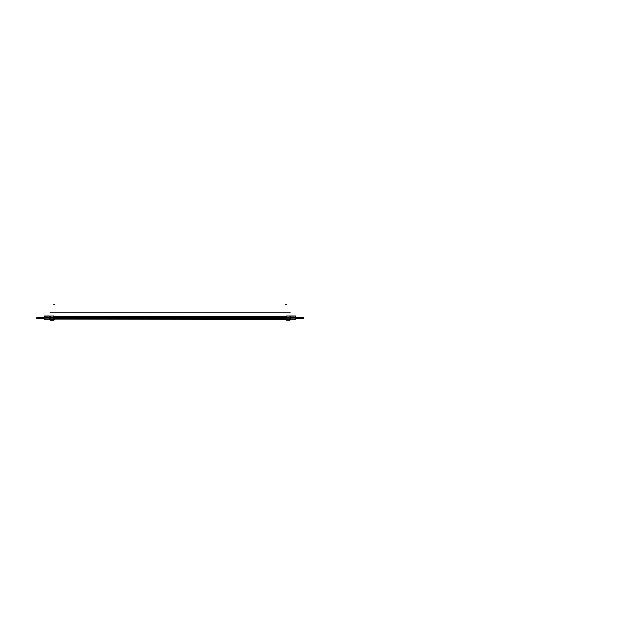 <?xml version="1.0" encoding="UTF-8"?>
<svg xmlns="http://www.w3.org/2000/svg" width="630" height="630" viewBox="0 0 630 630"><rect width="100%" height="100%" fill="white"/><g stroke="black" fill="none" stroke-linecap="round" stroke-linejoin="round"><path stroke-width="0.94" d="M49.297 316.016L45.077 316.016M50.376 317.473L49.573 316.079L45.218 316.079L49.573 316.079L50.361 317.457L53.369 317.457L53.369 316.016L53.345 317.504M44.596 316.252L53.4 316.016M49.668 318.055C49.699 319.575 49.699 319.575 49.668 318.055L44.486 318.016L44.486 319.237L49.809 319.237L44.588 319.292L44.588 316.173L45.218 316.284L44.588 316.252M49.683 318.103L49.683 318.087C49.715 319.567 49.715 319.567 49.683 318.087L44.588 318.087L49.817 318.087L49.675 317.607M50.353 316.772L50.384 318.182L49.825 318.189L53.369 318.166L53.369 319.505L53.715 318.126L53.715 319.434A0.819 0.74 180 0 1 53.345 319.505L53.345 320.253L50.384 320.253L49.841 319.048A0.543 0.496 -1 0 0 50.306 319.552A0.543 0.496 -1 0 1 49.841 319.071L50.408 319.567L50.368 318.166L53.369 318.166L53.369 316.016A0.819 0.819 0 0 1 53.715 316.095L53.715 317.504L54.653 317.488L54.653 316.512L53.684 316.079L53.684 317.504M44.486 317.402L36.8 317.402L44.486 317.402L36.95 317.378L36.95 318.748L44.486 318.717L36.8 318.717L36.8 317.402L44.486 317.402L36.95 317.402M286.886 317.504L286.516 316.095A0.819 0.819 0 0 1 286.886 316.016L286.87 317.457L289.879 317.457L289.887 316.772L289.847 319.56L286.87 319.56A0.819 0.748 180 0 1 286.532 319.497A0.819 0.748 0 0 0 286.886 319.552A0.819 0.748 180 0 1 286.532 319.497L286.516 319.434A0.819 0.74 -0 0 0 286.886 319.505L286.886 318.126L53.684 318.126L53.684 320.19L54.653 319.757L54.653 319.048L53.684 319.449M295.163 316.016L290.942 316.016M286.831 316.016L295.596 316.016L290.658 316.079L289.855 317.473M295.588 316.213L295.013 316.284L295.407 316.016M295.588 317.331L295.746 318.103L290.446 318.103L290.556 317.504L290.548 318.087L295.643 318.087L290.548 318.087C290.517 319.567 290.517 319.567 290.548 318.087C290.517 319.567 290.517 319.567 290.548 318.087C290.517 319.567 290.517 319.567 290.548 318.087C290.532 319.575 290.532 319.575 290.564 318.055L290.414 318.048C290.383 319.772 290.383 319.772 290.414 318.048L295.746 318.016L295.746 319.237L290.422 319.237M295.746 317.402L303.432 317.402L295.746 317.402L303.282 317.378L303.282 318.748L295.746 318.717L303.432 318.717L303.432 317.402L295.746 317.402L303.282 317.402M44.643 316.016L44.643 317.504L53.534 317.504L53.534 316.016M54.637 316.441L54.637 319.827M49.801 316.984L49.849 319.772M49.786 318.103L44.486 318.103L44.643 317.331M49.809 317.504L49.825 318.103L49.66 317.504M49.817 318.048C49.849 319.772 49.849 319.772 49.817 318.048M53.424 318.182L50.298 318.182L50.298 317.441L53.424 317.441L53.424 318.182M53.345 318.182L53.7 316.087L53.7 318.166L53.7 317.457L54.637 317.457L54.653 318.182L53.684 318.182L53.684 317.441L286.548 317.441L286.516 318.182L286.886 317.441L286.886 320.253L286.516 318.142L286.532 319.441L54.653 319.071L54.653 318.142L53.369 318.166L53.369 317.457L53.345 318.182L53.369 317.441L50.361 317.457L50.368 318.166L50.361 317.457M53.369 319.709L53.369 319.56A0.819 0.748 0 0 0 53.7 319.497L54.637 319.111L53.715 319.505A0.819 0.756 0 0 1 53.424 319.575L53.424 318.126L50.306 318.126L50.306 319.575L53.424 319.575M53.424 319.505L50.329 319.505L50.306 320.245L53.424 320.253L53.424 319.505M49.841 319.032L50.4 319.528L49.841 319.032M49.825 318.174L50.368 318.166L50.384 319.56L50.384 318.142L49.825 318.158L50.384 318.142M48.864 316.016L48.093 316M48.179 316.134L46.187 316.134M46.273 316L45.628 316.134M54.653 316.559L285.579 316.559M54.653 319.008L285.579 319.008M54.653 318.182L285.579 318.182L285.579 317.441L286.697 317.441L286.532 318.166L53.7 318.166L53.7 319.441M289.855 317.441L289.847 318.182L290.406 318.189L289.863 318.166L289.879 317.457L286.87 317.457L286.87 316.016L286.516 317.504L54.653 317.488M285.603 316.441L285.603 319.827M285.603 319.111L286.516 319.505A0.819 0.756 180 0 0 286.808 319.575L289.926 319.575L286.808 319.56L286.808 318.126L289.926 318.126L289.926 319.575A0.543 0.496 -179 0 0 290.391 319.071L289.824 319.567L286.87 319.56L286.87 320.253L289.847 320.253L290.383 319.701M286.87 320.253L285.603 319.764L285.579 318.142L54.653 318.166M286.808 317.441L289.934 317.441L289.934 318.182L286.808 318.182L286.808 317.441M285.579 318.182L286.548 318.182L286.548 317.441L286.532 318.166L285.603 318.166M285.579 317.488L285.579 316.512L286.548 316.079L286.548 317.504M295.588 316.016L295.588 317.504L286.697 317.504L286.697 316.016M286.808 320.253L286.808 319.505L289.91 319.505L289.91 320.253L286.808 320.253M290.391 319.032L289.832 319.528L290.391 319.032M290.43 316.984L290.383 319.772M290.406 318.158L289.847 318.142L290.406 318.158M290.548 319.237L295.643 319.292L295.635 316.236M290.406 318.103L290.422 317.504M290.548 318.174L290.572 317.504M292.139 316L291.493 316.134M294.73 316.016L293.958 316M294.045 316.134L292.052 316.134M303.432 318.717L295.486 318.717L303.432 318.717M53.369 319.56L50.384 319.56L53.369 319.56A0.819 0.748 0 0 0 53.7 319.497L54.637 319.111M44.486 318.717L36.95 318.717M285.579 319.064L54.653 319.064M295.588 317.457L286.532 317.457L286.532 316.087L286.532 317.457L53.534 317.457M290.406 318.174L289.863 318.166L289.847 319.56M286.87 318.182L286.87 317.441L286.87 318.166L289.863 318.166L286.87 318.166L286.87 319.505M295.423 316.016L290.658 316.079L289.887 316.772M290.414 318.087L295.746 318.063M295.746 318.717L303.282 318.717M50.306 318.166L53.424 318.166M53.424 312.204L50.329 312.204M54.653 304.652L53.684 304.219M50.014 312.204L290.217 312.204M286.808 312.204L289.91 312.204M285.579 304.652L286.548 304.219M290.548 318.087L290.556 317.544M53.369 320.253L53.7 319.497M289.816 320.253L290.391 319.048A0.543 0.496 -179 0 1 289.926 319.552M53.7 320.182L54.637 319.764M50.416 320.253L49.841 319.048L50.416 320.253L49.841 319.048L50.416 320.253L49.841 319.048L50.416 320.253L49.841 319.048L50.416 320.253L49.849 319.701M44.746 318.717L36.8 318.717L44.746 318.717M44.746 317.402L36.8 317.402L44.746 317.402M285.579 319.757L286.548 320.19M295.486 317.402L303.432 317.402L295.486 317.402"/></g></svg>
